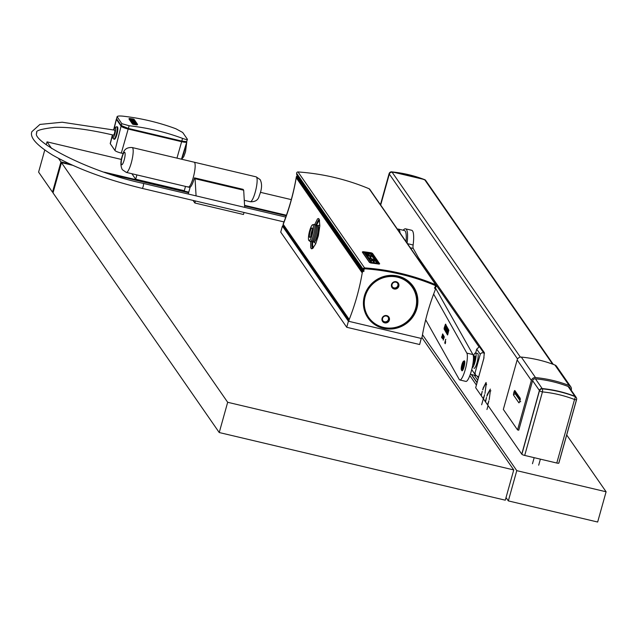 <?xml version="1.0" encoding="UTF-8"?>
<svg xmlns="http://www.w3.org/2000/svg" width="638" height="638" viewBox="0 0 638 638"><rect width="100%" height="100%" fill="white"/><g stroke="black" fill="none" stroke-linecap="round" stroke-linejoin="round"><path stroke-width="0.96" d="M553.282 364.386L425.945 180.801A2.552 2.456 145.3 0 0 424.836 179.932A127.752 122.687 -34.7 0 0 392.099 172.196A2.552 2.456 145.3 0 0 389.332 174.094L517.57 358.979M535.434 378.828L542.18 388.558A2.552 2.456 145.3 0 0 539.405 390.456L521.796 454.033M542.18 388.558A127.752 122.687 -34.7 0 1 574.918 396.302A2.552 2.456 145.3 0 1 576.066 397.235M380.687 205.053L389.332 174.094M486.076 384.539L484.976 393.463L486.315 383.231L486.076 384.539L486.658 384.674M490.367 389.076L487.336 394.34L486.882 396.214L490.367 389.076M482.631 389.762L486.052 382.481L483.078 388.191L482.942 389.826M490.343 390.687L489.234 399.611L490.343 390.687L490.925 390.823M418.353 257.545L484.314 352.639L483.771 358.652L475.669 387.689L481.044 395.448L482.288 391.485M521.661 454.001L487.751 405.106L488.883 400.808L487.504 404.755L485.558 401.948L486.523 397.41L485.311 401.597L483.484 398.957L484.617 394.659L483.237 398.606L481.291 395.799L482.161 391.453M570.787 386.795L556.567 366.3A3.836 3.684 145.3 0 0 554.916 365.008A129.028 123.908 145.3 0 0 521.302 357.089A3.836 3.684 145.3 0 0 517.155 359.944L503.334 409.421L517.554 429.916L531.366 380.439A3.836 3.684 145.3 0 1 535.513 377.584A129.028 123.908 145.3 0 1 569.136 385.504A3.836 3.684 145.3 0 1 571.281 389.842L571.185 390.193M570.149 388.709A2.552 2.456 145.3 0 0 568.633 386.66A127.752 122.687 145.3 0 0 535.346 378.82A2.552 2.456 145.3 0 0 532.578 380.726L518.766 430.203L517.554 429.916M473.364 360.223A5.112 1.077 -76.7 0 0 473.643 355.23A5.112 1.077 -76.7 0 0 473.468 355.095A5.112 1.077 -76.7 0 0 473.252 355.135M473.691 355.31A7.664 1.619 103.3 0 1 475.517 352.958L477.583 353.444A7.664 1.619 103.3 0 1 477.846 353.643A7.664 1.619 103.3 0 1 478.133 354.624A7.664 1.619 103.3 0 1 476.881 363.189A7.664 1.619 103.3 0 1 474.05 368.365M484.497 353.269L483.756 352.966L479.409 346.697L476.714 349.122L475.637 352.981M483.756 352.966L481.842 352.766L480.342 353.962L475.047 372.855L475.517 375.088L478.628 377.018L484.019 357.687M479.409 346.697L480.183 346.689M475.517 352.958A7.664 1.619 103.3 0 1 475.781 353.157A7.664 1.619 103.3 0 1 475.238 361.148A7.664 1.619 103.3 0 1 472.136 367.879M469.839 375.607L476.403 385.057M478.947 346.753L436.344 285.338M478.301 376.883L478.572 377.281M478.364 378.007L477.304 376.476M474.209 375.176L477.742 380.264M471.538 374.546L477.096 382.561M477.041 382.76L471.307 374.49M521.868 454.28L539.509 390.608L521.868 454.28A2.552 0.463 15.6 0 0 524.707 455.436L556.791 463.029A2.552 0.463 15.6 0 0 558.848 463.124A2.552 0.463 15.6 0 0 558.816 463.013L576.497 399.683M539.509 390.608A2.552 2.456 -34.7 0 1 542.276 388.701A127.752 122.687 -34.7 0 1 575.013 396.445A2.552 2.456 -34.7 0 1 576.17 397.386M425.889 180.729A2.552 2.456 145.3 0 0 424.741 179.788A127.752 122.687 145.3 0 0 392.003 172.045A2.552 2.456 145.3 0 0 389.228 173.951L380.583 204.91M123.19 153.535L121.316 153.088L128.174 129.043L181.647 141.692L176.957 158.128M116.642 118.891A6.388 1.164 15.6 0 0 116.339 119.139A6.388 1.164 15.6 0 0 116.419 119.41L121.084 126.149A6.388 1.164 15.6 0 0 128.174 129.043M112.392 134.865L110.222 143.51A5.718 1.045 15.6 0 0 110.294 143.757L114.968 150.496A5.718 1.045 15.6 0 0 121.316 153.088M186.663 141.564L187.428 139.315L182.699 132.473L175.825 128.74C158.655 122.384 140.87 118.182 122.48 116.116C118.716 115.805 116.937 116.092 117.161 116.969L116.587 118.804L117.097 116.658L121.818 123.676L129.155 125.75L128.342 128.437L181.838 141.094L186.711 141.668A6.388 1.164 -164.4 0 1 186.782 141.955A6.388 1.164 -164.4 0 1 181.647 141.692M116.969 119.362L121.714 126.292L128.086 128.9L181.527 141.532L186.049 141.676M128.342 128.437L121.252 125.542L116.587 118.804M187.357 139.18C187.62 139.905 186.001 139.634 182.5 138.366C165.314 131.986 147.53 127.783 129.155 125.75M137.625 124.466L137.138 124.554A230.342 221.203 -34.7 0 0 133.406 124.019L128.972 118.955L129.466 118.851L128.972 118.955L132.544 124.107L133.302 124.386A229.959 220.836 145.3 0 1 137.034 124.92L137.625 124.466L134.052 119.314L133.294 119.027A230.342 221.203 -34.7 0 0 129.57 118.485L129.075 118.596L129.57 118.485M129.721 118.788L133.342 123.764A230.342 221.203 -34.7 0 1 136.827 124.274L133.573 119.346L136.612 124.235M129.825 118.939L129.873 118.772A230.342 221.203 -34.7 0 1 133.366 119.274L133.573 119.346M130.367 119.577L130.471 119.21A229.959 220.836 145.3 0 0 129.985 119.162M132.8 122.592L133.462 123.549A230.342 221.203 -34.7 0 1 134.084 123.636L133.645 122.903A230.342 221.203 -34.7 0 1 134.052 122.967L134.634 123.716A230.342 221.203 -34.7 0 1 135.224 123.796L134.785 123.07A230.342 221.203 -34.7 0 1 135.184 123.126L135.081 123.493A229.959 220.836 145.3 0 0 135.001 123.477M134.139 122.99L134.427 123.916M132.696 122.951L133.246 123.748M135.168 123.525L135.559 124.083M131.564 120.518L130.383 119.625L130.973 119.154A230.342 221.203 -34.7 0 1 132.624 119.394L133.805 120.295L133.278 120.534M131.922 121.619A229.959 220.836 145.3 0 0 131.755 121.595L131.34 120.255A230.342 221.203 -34.7 0 1 133.868 120.614L134.706 121.794M134.227 121.954A229.959 220.836 145.3 0 0 134.06 121.93L133.478 121.172A229.959 220.836 145.3 0 0 133.398 121.164M133.517 121.85A229.959 220.836 145.3 0 0 133.494 121.842L133.183 120.749A230.342 221.203 -34.7 0 1 133.573 120.813L133.565 121.204M131.755 121.595L131.859 121.236A230.342 221.203 -34.7 0 1 132.481 121.324L132.042 120.59A230.342 221.203 -34.7 0 1 132.441 120.646L132.792 121.563M131.986 121.411L132.736 122.408A230.342 221.203 -34.7 0 1 133.206 122.472L133.908 122.703M132.736 122.783A229.959 220.836 145.3 0 0 132.64 122.767L131.883 121.778M132.05 121.403A230.342 221.203 -34.7 0 1 132.592 121.483L134.203 122.129M132.951 122.568A230.342 221.203 -34.7 0 1 135.471 122.935L136.357 123.963A230.342 221.203 -34.7 0 0 135.774 123.884L135.272 123.158M133.031 120.494L132.816 120.319A230.342 221.203 -34.7 0 0 131.667 120.159L130.91 119.88L130.487 119.258L130.973 119.154M133.805 120.295L133.318 120.391A230.342 221.203 -34.7 0 0 133.063 120.359M132.895 120.111A230.342 221.203 -34.7 0 1 132.999 120.127L132.568 119.968M131.97 119.976L131.97 119.976A230.342 221.203 -34.7 0 0 131.691 119.936L131.356 119.45A230.342 221.203 -34.7 0 1 132.664 119.641M131.875 119.729A230.342 221.203 -34.7 0 1 132.465 119.816L132.816 120.319M131.859 121.236L131.34 120.255M133.621 121.483A230.342 221.203 -34.7 0 0 133.031 121.395L132.529 120.678M134.746 121.651A230.342 221.203 -34.7 0 0 134.163 121.563L133.661 120.837M133.175 122.6L132.871 121.89L134.937 122.855M134.969 122.727A230.342 221.203 -34.7 0 1 135.368 122.783L134.785 121.802A230.342 221.203 -34.7 0 0 134.355 121.738L134.355 121.738M110.294 143.757L112.519 134.905L112.631 138.015L114.409 139.275A6.388 1.348 -76.7 0 0 117.408 132.377A6.388 1.348 -76.7 0 0 117.352 126.85L115.191 127.185L113.7 129.921M114.641 130.144A2.552 0.542 103.3 0 1 114.465 133.214A2.552 0.542 103.3 0 1 113.468 135.12C89.551 129.546 70.013 126.946 54.868 127.321C41.039 128.932 35.042 130.774 36.868 132.832C30.209 140.033 86.744 171.558 143.351 183.409A2.552 0.542 -76.7 0 1 143.103 186.703A2.552 0.542 -76.7 0 1 142.178 188.385C105.988 179.525 76.169 168.448 52.707 155.146C36.47 145.129 29.539 137.298 31.9 131.635L39.939 124.426L62.205 122.225L114.641 130.144M346.729 327.278L280.728 232.12L282.411 226.075L348.412 321.225L346.729 327.278L419.637 344.52L421.255 338.371M282.411 226.075L283.184 226.259M348.412 321.225L421.327 338.467M606.1 491.778L597.654 522.028L508.334 500.902L516.78 470.653L606.1 491.778L566.703 434.98M69.853 164.022L60.953 161.916L58.513 158.399M51.662 148.518L47.045 141.859L46.223 144.786M44.756 150.042L38.599 172.108L52.507 192.158L53.177 192.317M60.953 161.916L52.507 192.158M47.045 141.859L121.443 159.452M260.408 192.317L291.295 199.622M131.875 173.727L135.687 179.222L184.302 190.714L185.498 186.408M135.687 179.222L136.891 174.908M516.78 470.653L422.492 334.719M506.03 497.576L508.334 500.902M286.422 215.237L244.561 205.332M188.768 192.142L104.361 172.18M256.141 176.854L260.137 179.597C262.266 183.776 261.979 189.135 259.283 195.667C258.35 199.997 255.336 202.015 250.263 201.72A12.776 2.696 -76.7 0 0 255.535 191.073A12.776 2.696 -76.7 0 0 256.58 177.189A12.776 2.696 -76.7 0 0 256.141 176.854L194.167 162.196A12.776 2.696 103.3 0 1 194.606 162.531A12.776 2.696 103.3 0 1 193.561 176.415A12.776 2.696 103.3 0 1 188.282 187.062A12.776 2.696 -76.7 0 0 193.561 176.415A12.776 2.696 -76.7 0 0 194.606 162.531A12.776 2.696 -76.7 0 0 194.167 162.196L132.186 147.545A12.776 2.696 103.3 0 1 132.624 147.872A12.776 2.696 103.3 0 1 131.588 161.757A12.776 2.696 103.3 0 1 126.308 172.404L188.282 187.062A12.776 2.696 -76.7 0 1 187.843 186.727M219.233 432.532L227.678 402.283L513.742 469.935L505.296 500.184L219.233 432.532L53.018 192.891L61.463 162.642L72.66 165.29M193.059 200.42L194.853 203.004L243.461 214.496L244.027 212.47M244.681 207.374L243.692 190.22L243.078 189.342L194.47 177.85A12.776 2.696 -76.7 0 1 190.156 187.181L188.354 193.633L188.704 194.135M513.742 469.935L421.901 337.526M286.231 215.804L244.601 205.954M188.609 192.716L110.781 174.31M227.678 402.283L61.463 162.642M195.419 200.978L194.853 203.004M194.47 177.85L195.076 178.728L196.073 195.882M243.692 190.22L195.076 178.728M283.264 224.225A1.276 1.228 -34.7 0 1 283.336 223.563A237.982 228.54 -34.7 0 0 296.319 176.933A1.276 1.228 -34.7 0 1 297.164 175.928L297.412 176.287M379.61 263.749L379.028 263.901A230.916 221.753 -34.7 0 0 370.686 262.792L369.53 262.282L370.654 262.976A230.725 221.569 -34.7 0 1 378.996 264.092L379.586 263.933M369.506 262.465L362.376 252.193L362.982 251.691A230.916 221.753 -34.7 0 1 371.26 252.8L372.472 253.35L379.626 263.709M436.233 285.138A1.276 1.228 -34.7 0 0 435.714 284.715A230.725 221.569 -34.7 0 0 364.569 267.896A1.276 1.228 -34.7 0 0 363.181 269.276L363.293 270.695L296.742 174.756L296.63 173.337A1.276 1.228 -34.7 0 1 298.026 171.949A230.725 221.569 -34.7 0 1 369.163 188.776A1.276 1.228 -34.7 0 1 369.681 189.191L436.233 285.138A1.276 1.228 -34.7 0 1 436.209 286.55L435.371 287.746L434.853 287.403L435.698 286.207L434.909 285.066M363.293 270.695L363.923 270.624L363.812 269.204A0.638 0.614 -34.7 0 1 364.505 268.518A230.087 220.955 -34.7 0 1 435.451 285.29A0.638 0.614 -34.7 0 1 435.698 286.207M371.061 253.214A230.916 221.753 -34.7 0 0 363.947 252.265L370.957 262.362A230.916 221.753 -34.7 0 1 378.071 263.311L371.531 253.366L371.037 253.398A230.725 221.569 -34.7 0 0 363.923 252.449L363.676 252.441M369.53 262.282L362.376 251.922M372.791 260.647L373.932 262.29A230.916 221.753 -34.7 0 1 374.307 262.338L373.174 260.703A230.916 221.753 -34.7 0 1 375.495 261.022L376.635 262.665A230.916 221.753 -34.7 0 1 377.01 262.712L375.63 260.735A230.916 221.753 -34.7 0 0 369.841 259.961L371.22 261.947A230.916 221.753 -34.7 0 1 371.595 261.987L370.463 260.352A230.916 221.753 -34.7 0 1 372.791 260.647L372.767 260.838A230.725 221.569 -34.7 0 0 370.606 260.559M373.932 262.29L372.767 260.838M371.22 261.947L371.188 262.13A230.725 221.569 -34.7 0 1 371.571 262.178L371.595 261.987M369.841 259.961L371.188 262.13M377.01 262.712L376.978 262.904A230.725 221.569 -34.7 0 0 376.603 262.848L375.495 261.022M374.307 262.338L374.283 262.521A230.725 221.569 -34.7 0 0 373.9 262.473M373.318 260.91A230.725 221.569 -34.7 0 1 375.471 261.213M375.391 260.384L375.359 260.567A230.725 221.569 -34.7 0 0 374.801 260.487L374.825 260.304A230.916 221.753 -34.7 0 1 375.391 260.384L374.012 258.406A230.916 221.753 -34.7 0 0 373.637 258.35L374.658 260.041M374.825 260.304L368.74 257.872L369.976 259.658A230.916 221.753 -34.7 0 0 369.601 259.61L368.222 257.632A230.916 221.753 -34.7 0 1 368.796 257.696L374.881 260.137L373.637 258.35M374.801 260.487L368.716 258.055M369.976 259.658L369.952 259.841A230.725 221.569 -34.7 0 0 369.577 259.802L368.222 257.632M370.55 253.884A230.916 221.753 -34.7 0 0 365.51 253.214L366.403 254.506A230.916 221.753 -34.7 0 1 368.74 254.809L368.357 254.259A230.916 221.753 -34.7 0 1 368.732 254.307L369.354 255.2A230.916 221.753 -34.7 0 0 367.185 254.921L365.199 253.27L365.813 252.935A230.916 221.753 -34.7 0 1 369.769 253.461L371.755 255.136L371.141 255.447A230.916 221.753 -34.7 0 0 370.957 255.423L370.718 255.08A230.916 221.753 -34.7 0 1 371.444 255.176L370.55 253.884L371.268 255.152M370.718 255.08L370.933 255.607M368.357 254.259L368.573 254.785M368.365 257.329A230.916 221.753 -34.7 0 0 367.982 257.281L367.959 257.465A230.725 221.569 -34.7 0 1 368.333 257.513L367.225 255.694A230.916 221.753 -34.7 0 1 369.561 255.99L370.67 257.808A230.725 221.569 -34.7 0 1 371.045 257.864L369.936 256.037A230.916 221.753 -34.7 0 1 372.265 256.364L373.374 258.183A230.725 221.569 -34.7 0 1 373.748 258.238L372.401 256.069A230.916 221.753 -34.7 0 0 366.611 255.296L367.959 257.465M367.982 257.281L366.611 255.296M370.67 257.808L369.561 255.99M373.772 258.055A230.916 221.753 -34.7 0 0 373.397 257.999L372.265 256.364M367.368 255.894A230.725 221.569 -34.7 0 1 369.538 256.173M370.08 256.245A230.725 221.569 -34.7 0 1 372.233 256.548M369.354 255.2L369.33 255.383A230.725 221.569 -34.7 0 0 367.161 255.104L365.981 254.602L365.167 253.174M365.654 253.422A230.725 221.569 -34.7 0 1 370.519 254.076M378.286 263.334L371.499 253.549M397.45 229.225A23.638 4.992 103.3 0 1 398.343 229.09L404.42 230.525A23.638 4.992 103.3 0 1 406.047 241.619M398.343 229.09A23.638 4.992 103.3 0 1 400.074 233.006M407.1 243.142A25.552 5.391 -76.7 0 0 405.593 228.835A25.552 5.391 -76.7 0 0 403.152 230.222M423.752 267.139L413.233 248.453A6.388 1.348 103.3 0 1 413.129 244.992A25.552 5.391 -76.7 0 0 411.662 230.27L405.593 228.835M425.674 319.79L459.256 379.474A14.052 2.967 -76.7 0 0 459.815 379.969A14.052 2.967 -76.7 0 0 465.557 368.509A14.052 2.967 -76.7 0 0 466.849 353.117L433.633 294.078M459.815 379.969L465.892 381.404A14.052 2.967 -76.7 0 0 471.634 369.944A14.052 2.967 -76.7 0 0 472.925 354.553L435.323 287.714M447.533 334.99L444.08 328.985L444.375 328.219M447.661 334.798L444.439 329.072L444.487 328.243M445.468 324.87L445.826 324.256M447.74 334.583L448.833 330.149L445.468 324.168L444.128 328.163M445.468 324.168L445.531 324.638M448.865 330.476L445.731 324.933M447.597 334.16L448.594 330.556L445.38 324.846L444.311 328.578L447.844 334.216M463.411 361.371L464.129 360.901A5.112 1.077 103.3 0 1 464.001 367.057A5.112 1.077 103.3 0 1 461.832 370.614L461.402 369.873A4.474 0.941 103.3 0 1 461.912 364.577A4.474 0.941 103.3 0 1 463.411 361.371A4.474 0.941 103.3 0 1 463.292 366.762A4.474 0.941 103.3 0 1 461.402 369.873M445.515 341.657L444.861 343.092L445.228 343.73L445.683 341.697M444.239 337.087L444.152 336.457L443.769 337.135L443.203 340.142L444.239 337.087M442.684 334.519L441.568 337.223L441.927 337.861L442.804 334.527L442.716 333.905L442.381 334.527L442.796 334.551M442.868 337.709L443.003 338.961L443.713 335.604L442.971 337.733M443.274 334.83L442.246 338.427L443.274 334.83M445.691 339.328L444.758 342.893L445.779 339.352M445.396 329.527L446.002 330.875L445.818 328.953L446.329 329.742L446.026 328.235L446.169 327.796L446.64 328.642L446.807 328.076L446.177 326.959L445.396 329.527L446.106 330.5M446.919 331.601L446.544 330.931L447.533 329.375L446.919 328.283L447.142 329.535L446.121 331.082L446.752 332.207L446.919 331.601M446.911 332.223L447.517 333.562L447.334 331.64L447.844 332.43L447.541 330.931L447.685 330.492L448.155 331.329L448.323 330.771L447.693 329.655L446.911 332.223L447.621 333.195M445.428 326.489L445.803 327.573L445.515 325.787L445.005 327.82M445.515 325.787L445.515 326.504M445.491 328.634L444.965 328.107L445.348 326.616M444.758 327.765L445.117 329.304L445.731 327.82L445.404 327.238L445.531 328.498M445.212 329.328L445.412 328.921M446.409 327.366L446.273 327.828M446.09 328.458L445.962 328.921M447.142 329.535L446.48 331.17L446.863 331.848M447.166 328.729L447.509 329.623M447.924 330.061L447.788 330.516M447.605 331.154L447.469 331.616M445.236 327.804L445.675 328.02M444.71 328.586L445.332 329.136M445.077 328.674L445.125 327.852M442.892 338.02L443.585 336.051L443.027 338.595L442.796 337.988M442.772 337.055L443.099 335.197L442.876 337.079M444.072 337.47L443.338 339.687L444.168 337.494M463.387 362.886L462.598 363.652L461.816 368.453L462.606 367.687L463.395 364.904L463.387 362.886M461.816 366.435L462.885 366.69M463.387 363.843L462.598 363.652M434.709 284.987L435.172 285.657A1.276 1.228 145.3 0 1 435.355 286.59A1.276 1.228 -34.7 0 1 435.132 287.012L434.853 287.403A0.638 0.614 145.3 0 0 434.757 287.626L434.454 288.057L435.443 288.719A0.638 0.614 -34.7 0 1 435.443 289.062L435.14 290.146A237.344 227.925 145.3 0 0 422.141 336.728L421.973 337.335A1.914 1.842 -34.7 0 1 421.192 338.411A0.638 0.614 145.3 0 1 421.024 338.395L349.329 321.44A0.638 0.614 145.3 0 1 349.169 321.377A1.914 1.842 -34.7 0 1 349.058 320.085L349.225 319.486L283.224 224.329L283.057 224.935A1.914 1.842 -34.7 0 0 283.168 226.227L349.169 321.377M364.904 268.542L365.088 268.805A229.959 220.836 145.3 0 1 434.789 285.29L434.909 285.377A1.276 1.228 145.3 0 1 435.172 285.657M415.657 308.258A26.509 25.456 -34.7 0 1 383.438 327.398A26.509 25.456 -34.7 0 1 365.231 296.327A26.509 25.456 -34.7 0 1 397.45 277.187A26.509 25.456 -34.7 0 1 415.657 308.258M382.066 318.37A3.836 3.684 145.3 0 0 384.698 322.86A3.836 3.684 145.3 0 0 389.363 320.093A3.836 3.684 145.3 0 0 386.732 315.603A3.836 3.684 145.3 0 0 382.066 318.37M391.525 284.492A3.836 3.684 145.3 0 0 394.156 288.982A3.836 3.684 145.3 0 0 398.822 286.215A3.836 3.684 145.3 0 0 396.19 281.725A3.836 3.684 145.3 0 0 391.525 284.492M363.445 270.679L363.931 271.381L362.719 271.517A0.638 0.614 -34.7 0 0 362.536 271.82L362.232 272.904L296.231 177.747L296.534 176.662A0.638 0.614 -34.7 0 1 296.718 176.367L297.779 176.248M435.443 288.719L434.717 287.674M416.901 308.401A27.594 26.501 145.3 0 0 413.32 286.47A27.594 26.501 145.3 0 0 386.357 275.847A27.594 26.501 145.3 0 0 364.402 295.984A27.594 26.501 145.3 0 0 367.974 317.923A27.594 26.501 145.3 0 0 394.946 328.538A27.594 26.501 145.3 0 0 416.901 308.401M363.931 271.381L363.891 270.871A0.638 0.614 -34.7 0 0 363.923 270.624L363.883 270.161A1.276 1.228 -34.7 0 1 364.936 268.829L365.088 268.805M362.232 272.904A237.344 227.925 -34.7 0 1 349.225 319.486M362.719 271.517L296.718 176.367M364.162 309.47A27.147 26.07 145.3 0 0 367.775 317.238A27.147 26.07 145.3 0 0 367.903 317.429M412.515 286.486A27.147 26.07 145.3 0 0 412.387 286.295A27.147 26.07 145.3 0 0 391.086 275.337M312.476 248.613A15.583 3.294 103.3 0 1 312.062 241.786M316.033 225.015A15.583 3.294 103.3 0 1 319.223 219.305M319.494 220.19A14.307 3.023 -76.7 0 0 316.328 225.158M312.389 241.794A14.307 3.023 -76.7 0 0 312.931 247.592A14.307 3.023 -76.7 0 0 313.266 247.911M382.577 318.362A3.19 3.07 145.3 0 0 384.77 322.11A3.19 3.07 145.3 0 0 388.239 317.261A3.19 3.07 145.3 0 0 382.577 318.362M314.725 224.568L317.517 218.866L318.641 218.515L319.359 219.679L319.805 225.94L318.378 235.685L315.643 243.947L312.556 248.557L311.416 248.796L310.69 247.688L310.682 241.595M296.231 177.747A237.344 227.925 -34.7 0 1 283.224 224.329M388.095 317.078A3.19 3.07 -34.7 0 1 382.864 320.707M413.193 286.279A27.594 26.501 -34.7 0 1 416.63 308.018A27.594 26.501 -34.7 0 1 394.794 328.139A27.594 26.501 -34.7 0 1 367.847 317.732M416.167 308.25A27.147 26.07 -34.7 0 1 394.563 328.068A27.147 26.07 -34.7 0 1 368.038 317.62A27.147 26.07 -34.7 0 1 364.521 296.04A27.147 26.07 -34.7 0 1 386.118 276.23A27.147 26.07 -34.7 0 1 412.65 286.669A27.147 26.07 -34.7 0 1 416.167 308.25M392.035 284.492A3.19 3.07 145.3 0 0 394.228 288.232A3.19 3.07 145.3 0 0 397.697 283.384A3.19 3.07 145.3 0 0 392.035 284.492M312.628 241.794A8.493 1.794 -76.7 0 0 312.708 241.802A14.052 2.967 -76.7 0 0 313.242 247.408A14.052 2.967 -76.7 0 0 313.473 247.664M319.574 220.549A14.052 2.967 -76.7 0 0 316.615 225.278A8.493 1.794 -76.7 0 0 316.536 225.262M311.432 241.77L312.708 241.802A8.493 1.794 -76.7 0 0 316.065 234.983A8.493 1.794 -76.7 0 0 317.054 229.911A8.493 1.794 -76.7 0 0 316.608 225.286L315.459 224.751A8.749 1.85 103.3 0 1 315.914 229.513A8.749 1.85 103.3 0 1 315.507 232.088A8.749 1.85 103.3 0 1 314.893 234.736A8.749 1.85 103.3 0 1 311.432 241.77A8.749 1.85 103.3 0 1 311.352 241.754L310.148 241.475A8.749 1.85 103.3 0 1 309.98 241.387L308.912 240.526A8.158 1.723 103.3 0 1 309.526 231.275A8.158 1.723 103.3 0 1 312.644 224.736A8.158 1.723 103.3 0 1 313.322 229.201A8.158 1.723 103.3 0 1 312.373 234.058A8.158 1.723 103.3 0 1 308.912 240.526M312.644 224.736L313.984 224.44A8.749 1.85 103.3 0 1 314.175 224.44L315.379 224.728A8.749 1.85 103.3 0 1 315.459 224.751M314.175 224.44A8.749 1.85 103.3 0 1 314.709 229.233A8.749 1.85 103.3 0 1 314.303 231.801A8.749 1.85 103.3 0 1 313.689 234.449A8.749 1.85 103.3 0 1 310.148 241.475M309.909 237.432A4.889 1.029 -76.7 0 0 309.956 237.416A4.889 1.029 -76.7 0 0 311.95 232.902A4.889 1.029 -76.7 0 0 312.189 227.973A4.889 1.029 -76.7 0 0 311.982 227.91A4.889 1.029 -76.7 0 0 309.853 232.822A4.889 1.029 -76.7 0 0 309.909 237.432M397.554 283.2A3.19 3.07 -34.7 0 1 392.322 286.829M312.453 229.536A4.155 0.877 -76.7 0 0 310.889 236.14M392.099 172.196L520.369 357.113M532.602 380.655L539.405 390.456M424.836 179.932L552.604 364.139M568.083 386.453L574.918 396.302M554.916 365.008L569.136 385.504M521.302 357.089L535.513 377.584M519.938 400.536L515.448 394.061L515.807 392.864M513.813 392.617L513.949 392.131A2.169 0.455 103.3 0 1 514.866 390.576L520.145 398.184A2.169 0.455 103.3 0 1 519.914 400.744L519.779 401.222A2.169 0.455 103.3 0 1 518.861 402.785L513.582 395.169A2.169 0.455 103.3 0 1 513.813 392.617L516.238 393.486L516.174 394.236L516.477 393.829M513.949 392.131L515.687 392.697M520.082 399.866L516.174 394.236L515.448 394.061A1.531 1.475 145.3 0 0 513.582 395.169M520.153 399.34L516.485 394.053M517.155 359.944L531.366 380.439M520.161 399.149L515.065 391.788A1.531 1.475 -34.7 0 1 514.866 390.576M519.946 400.624L520.345 399.404A1.531 1.475 -34.7 0 1 520.145 398.184M519.539 401.972L519.779 401.222M520.728 401.677A1.531 1.475 145.3 0 0 518.861 402.785M476.714 349.122L480.247 354.226M474.329 356.307A4.514 0.957 103.3 0 1 474.943 356.14A4.514 0.957 103.3 0 1 474.608 360.941A4.514 0.957 103.3 0 1 472.758 364.816M473.867 356.195L474.337 356.307A4.131 0.869 103.3 0 1 474.481 356.411A4.131 0.869 103.3 0 1 474.042 361.275M556.791 463.029L574.527 399.5A2.552 0.598 -68.9 0 0 575.117 396.589A127.752 122.687 -34.7 0 0 542.38 388.853A2.552 2.456 -34.7 0 0 539.604 390.751A2.552 0.463 15.6 0 0 542.444 391.907A2.552 0.471 -84.4 0 0 542.38 388.853L542.276 388.701M524.707 455.436L542.444 391.907A125.2 120.231 -34.7 0 1 574.527 399.5A2.552 0.463 15.6 0 0 576.585 399.603A2.552 0.463 15.6 0 0 576.553 399.484A2.552 2.456 -34.7 0 0 576.218 397.458L576.122 397.307M575.013 396.445L575.117 396.589A2.552 2.456 -34.7 0 1 576.218 397.458A2.552 2.552 0 0 1 576.585 399.603L558.848 463.124M391.692 171.885A2.552 0.471 95.6 0 1 391.804 171.829A2.552 0.471 95.6 0 1 391.899 171.901A2.552 2.456 145.3 0 0 389.124 173.799L389.228 173.951M389.188 173.608A2.552 0.463 15.6 0 0 389.092 173.688A2.552 2.552 0 0 1 391.804 171.829L424.557 179.581A2.552 0.598 111.1 0 1 424.637 179.645A127.752 122.687 145.3 0 0 391.899 171.901L392.003 172.045M425.785 180.578A2.552 2.456 145.3 0 0 424.637 179.645L424.741 179.788M380.439 204.694L389.092 173.688A2.552 0.463 15.6 0 0 389.124 173.799L380.479 204.758M114.968 150.496L121.084 126.149M181.918 157.745A10.224 2.161 -76.7 0 0 184.175 151.82A10.224 2.161 -76.7 0 0 185.275 146.836M128.086 128.9L128.214 128.413M181.527 141.532L181.678 141.054M181.838 141.094L182.5 138.366M121.818 123.676L121.252 125.542M113.923 129.339L116.419 119.41M113.803 139.132A6.388 1.348 -76.7 0 0 116.802 132.233A6.388 1.348 -76.7 0 0 116.738 126.699M112.559 134.905A5.112 1.077 -76.7 0 0 113.301 137.401A5.112 1.077 -76.7 0 0 115.279 132.082A5.112 1.077 -76.7 0 0 115.406 127.783A5.112 1.077 -76.7 0 0 113.731 129.929M124.865 152.49A6.388 1.348 103.3 0 1 124.187 160.002A6.388 1.348 103.3 0 1 121.483 164.588A6.388 1.348 103.3 0 1 122.153 157.076A6.388 1.348 103.3 0 1 124.865 152.49M435.714 284.715L369.163 188.776M364.569 267.896L298.026 171.949M363.181 269.276L296.63 173.337M407.459 243.652L413.129 244.992M466.849 353.117L472.925 354.553M410.306 247.759L413.233 248.453M349.058 320.085L283.057 224.935M362.536 271.82L296.534 176.662M434.606 284.939L434.909 285.377M317.565 225.533A8.493 1.794 103.3 0 1 317.716 225.541A8.533 1.802 103.3 0 1 317.764 225.541A8.533 1.802 103.3 0 1 317.86 233.572A8.533 1.802 103.3 0 1 314.135 242.161A8.533 1.802 103.3 0 1 313.832 242.081A8.533 1.802 103.3 0 1 313.824 242.081L315.81 243.58M316.576 225.27L317.74 225.541A8.493 1.794 103.3 0 1 317.245 235.255A8.493 1.794 103.3 0 1 313.952 242.081A8.493 1.794 103.3 0 1 313.8 242.073L312.668 241.802M568.777 386.724L576.018 397.163M475.517 375.088L471.721 369.617M481.65 404.771L483.365 398.638M486.954 409.524L488.062 405.561M532.475 463.722L534.165 457.677M538.695 465.198L540.386 459.145M424.557 179.581A2.552 2.552 0 0 1 425.737 180.506L425.841 180.65M181.471 159.197L186.782 141.955M186.751 142.051L185.506 151.884L183.768 156.645L181.647 159.237M285.768 217.087L143.351 183.409M283.974 221.92L142.178 188.385M113.636 129.905L116.339 119.139M132.186 147.545C127.114 147.25 124.099 149.268 123.166 153.591C120.47 160.13 120.183 165.481 122.313 169.668L126.308 172.404M250.263 201.72L244.274 200.308M190.068 187.484L188.282 187.062M470.334 374.259L475.932 375.583M317.74 225.541L319.829 225.158"/></g></svg>
